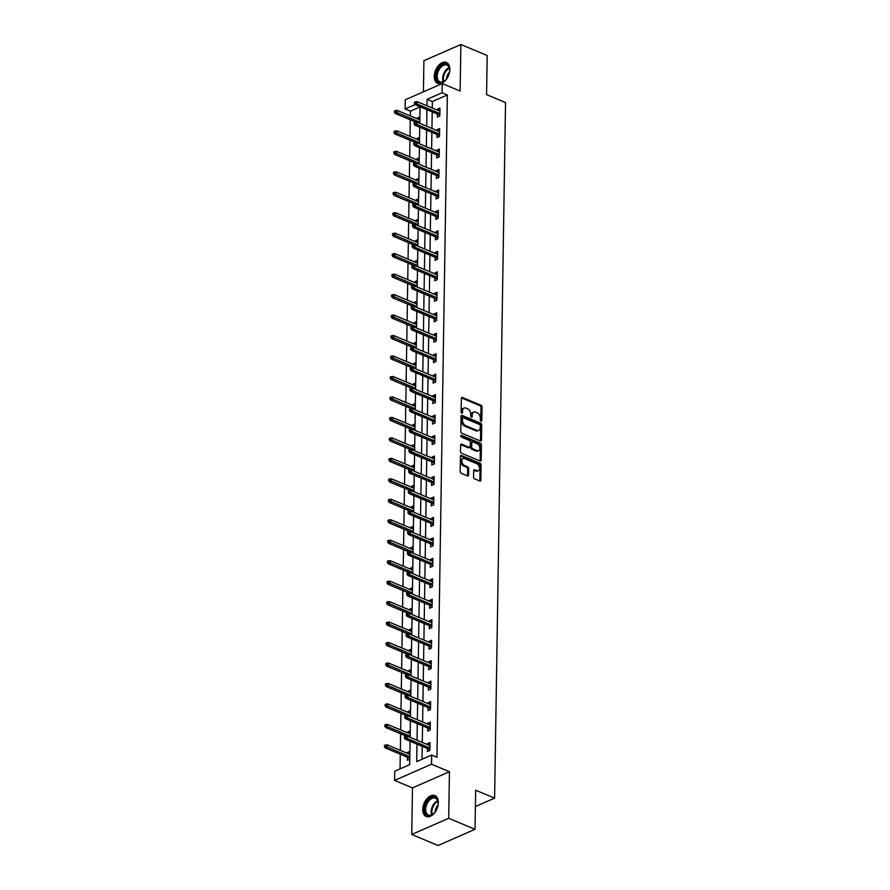 <?xml version="1.0" encoding="UTF-8"?>
<svg xmlns="http://www.w3.org/2000/svg" width="890" height="890" viewBox="0 0 890 890"><rect width="100%" height="100%" fill="white"/><g stroke="black" fill="none" stroke-linecap="round" stroke-linejoin="round"><path stroke-width="1.33" d="M481.045 421.259A1.001 0.656 66.3 0 0 481.79 420.659L482.002 406.975A1.424 0.946 66.3 0 0 480.989 405.262L462.377 397.474A1.424 0.946 66.3 0 0 461.332 398.32L461.109 412.003A1.001 0.656 66.3 0 0 462.555 412.615L462.589 410.846A4.561 3.004 66.3 0 1 464.068 408.054A4.561 3.004 66.3 0 1 465.959 408.109L467.506 408.755A4.561 3.004 66.3 0 1 470.754 414.262L470.721 416.031A1.001 0.656 66.3 0 0 472.178 416.642L472.201 414.862A4.561 3.004 66.3 0 1 473.68 412.07A4.561 3.004 66.3 0 1 475.572 412.126L477.129 412.782A4.561 3.004 66.3 0 1 480.366 418.289L480.344 420.058A1.001 0.656 66.3 0 0 481.045 421.259M438.336 802.635A11.325 6.998 -67.3 0 0 434.921 795.604A11.325 6.998 -67.3 0 0 426.966 798.686A11.325 6.998 -67.3 0 0 422.75 809.466A11.325 6.998 -67.3 0 0 426.176 816.497A11.325 6.998 -67.3 0 0 434.131 813.404A11.325 6.998 -67.3 0 0 438.336 802.635M449.851 69.52A11.325 6.998 -67.3 0 0 446.435 62.489A11.325 6.998 -67.3 0 0 438.481 65.571A11.325 6.998 -67.3 0 0 434.276 76.34A11.325 6.998 -67.3 0 0 437.691 83.371A11.325 6.998 -67.3 0 0 445.645 80.289A11.325 6.998 -67.3 0 0 449.851 69.52M473.569 477.14A1.424 0.946 66.3 0 0 474.581 478.853L479.799 481.045A1.424 0.946 66.3 0 0 480.856 480.188L481.09 464.992A1.424 0.946 66.3 0 0 480.077 463.267L461.465 455.48A1.424 0.946 66.3 0 0 460.419 456.336L460.175 471.533A1.424 0.946 66.3 0 0 461.187 473.257L467.495 475.894A1.424 0.946 66.3 0 0 468.552 475.038L468.652 468.541A1.424 0.946 66.3 0 0 467.639 466.816L464.513 465.503A3.816 2.514 66.3 0 1 461.91 461.988A3.816 2.514 66.3 0 1 463.034 458.572A3.816 2.514 66.3 0 1 464.625 458.617L476.873 463.746A3.816 2.514 66.3 0 1 479.465 467.261A3.816 2.514 66.3 0 1 478.342 470.676A3.816 2.514 66.3 0 1 476.762 470.632L474.715 469.775A1.424 0.946 66.3 0 0 473.669 470.632L473.569 477.14M475.026 829.302L438.08 845.5L411.747 834.475L448.705 818.288L475.026 829.302L475.649 790.209L494.606 798.141L505.531 102.55L486.574 94.618L487.186 55.525L460.864 44.5L460.13 91.069L442.23 83.582L442.085 92.76L447.347 94.963L436.945 757.245L431.683 755.031L431.539 764.221L394.582 780.408L394.726 771.23L409.7 764.666L410.079 741.225M448.705 818.288L449.439 771.719L431.539 764.221M480.422 440.995A1.424 0.946 66.3 0 0 481.479 440.138L481.724 424.942A1.424 0.946 66.3 0 0 480.7 423.217L462.099 415.43A1.424 0.946 66.3 0 0 461.042 416.286L460.809 431.483A1.424 0.946 66.3 0 0 461.821 433.207L480.422 440.995A1.424 0.946 66.3 0 0 480.478 440.572L480.722 425.376A1.424 0.946 66.3 0 0 479.71 423.662L461.109 415.875L462.099 415.43M481.401 444.967L481.167 460.163A1.424 0.946 66.3 0 1 480.111 461.02L461.51 453.233A1.424 0.946 66.3 0 1 460.497 451.508L460.597 445.011A1.424 0.946 66.3 0 1 461.643 444.155L469.197 447.314A1.424 0.946 66.3 0 0 470.243 446.457L470.32 442.141A1.424 0.946 66.3 0 0 469.297 440.416L461.443 437.135A1.001 0.656 66.3 0 1 461.476 435.332L480.389 443.242A1.424 0.946 66.3 0 1 481.401 444.967L480.411 445.401L480.166 460.597L481.167 460.163M460.864 44.5L423.907 60.698L423.418 91.826M475.394 806.562L494.606 798.141M447.347 94.963L432.362 101.538L432.262 107.968M432.206 111.862L431.939 128.438M431.884 132.321L431.617 148.897M431.561 152.791L431.305 169.367M431.238 173.261L430.983 189.837M430.916 193.731L430.66 210.296M430.593 214.19L430.337 230.766M430.271 234.66L430.015 251.236M429.948 255.13L429.692 271.695M429.636 275.589L429.369 292.165M429.314 296.059L429.047 312.635M428.991 316.529L428.724 333.094M428.668 336.987L428.401 353.564M428.346 357.457L428.09 374.034M428.023 377.927L427.767 394.493M427.701 398.386L427.445 414.963M427.378 418.856L427.122 435.433M427.055 439.326L426.8 455.891M426.733 459.785L426.477 476.361M426.421 480.255L426.154 496.831M426.099 500.725L425.832 517.301M425.776 521.184L425.509 537.76M425.453 541.654L425.186 558.23M425.131 562.124L424.875 578.7M424.808 582.583L424.552 599.159M424.486 603.053L424.23 619.629M424.163 623.523L423.907 640.099M423.84 643.982L423.584 660.558M423.518 664.452L423.262 681.028M423.206 684.922L422.939 701.498M422.884 705.381L422.617 721.957M422.561 725.851L422.294 742.427M422.238 746.321L422.038 759.259M437.379 114.02L437.335 117.079L439.827 115.989L439.949 108.113L437.457 109.203L437.435 110.138M437.057 134.49L437.012 137.549L439.504 136.448L439.627 128.583L437.135 129.673L437.112 130.596M436.734 154.96L436.69 158.008L439.182 156.918L439.304 149.042L436.812 150.143L436.801 151.066M436.411 175.419L436.367 178.478L438.859 177.388L438.981 169.512L436.489 170.602L436.478 171.536M436.089 195.889L436.044 198.948L438.536 197.847L438.659 189.982L436.167 191.072L436.156 191.995M435.766 216.359L435.722 219.407L438.214 218.317L438.347 210.441L435.844 211.542L435.833 212.465M435.444 236.829L435.399 239.877L437.902 238.787L438.025 230.911L435.522 232.001L435.51 232.935M435.132 257.288L435.077 260.347L437.58 259.246L437.702 251.381L435.199 252.471L435.188 253.394M434.81 277.758L434.754 280.806L437.257 279.716L437.379 271.839L434.876 272.941L434.865 273.864M434.487 298.228L434.431 301.276L436.934 300.186L437.057 292.309L434.565 293.4L434.543 294.334M434.164 318.687L434.12 321.746L436.612 320.645L436.734 312.779L434.242 313.87L434.22 314.793M433.842 339.157L433.797 342.205L436.289 341.115L436.411 333.238L433.92 334.34L433.897 335.263M433.519 359.627L433.474 362.675L435.966 361.585L436.089 353.708L433.597 354.799L433.586 355.733M433.196 380.086L433.152 383.145L435.644 382.044L435.766 374.178L433.274 375.269L433.263 376.192M432.874 400.556L432.829 403.604L435.321 402.514L435.444 394.637L432.952 395.739L432.941 396.662M432.551 421.026L432.507 424.074L434.999 422.984L435.132 415.107L432.629 416.197L432.618 417.132M432.228 441.484L432.184 444.544L434.687 443.443L434.81 435.577L432.306 436.667L432.295 437.591M431.917 461.955L431.861 465.003L434.365 463.913L434.487 456.036L431.984 457.137L431.973 458.061M431.594 482.425L431.539 485.473L434.042 484.382L434.164 476.506L431.661 477.596L431.65 478.531M431.272 502.883L431.216 505.943L433.719 504.841L433.842 496.976L431.35 498.066L431.327 499.001M430.949 523.353L430.905 526.402L433.397 525.311L433.519 517.435L431.027 518.536L431.005 519.46M430.627 543.823L430.582 546.872L433.074 545.781L433.196 537.905L430.704 539.006L430.682 539.93M430.304 564.282L430.259 567.342L432.751 566.24L432.874 558.375L430.382 559.465L430.371 560.4M429.981 584.752L429.937 587.801L432.429 586.71L432.551 578.845L430.059 579.935L430.048 580.859M429.659 605.222L429.614 608.27L432.106 607.18L432.228 599.304L429.736 600.405L429.725 601.328M429.336 625.681L429.291 628.74L431.784 627.639L431.917 619.774L429.414 620.864L429.403 621.798M429.013 646.151L428.969 649.199L431.472 648.109L431.594 640.244L429.091 641.334L429.08 642.257M428.702 666.621L428.646 669.669L431.149 668.579L431.272 660.703L428.769 661.804L428.757 662.727M428.379 687.08L428.324 690.139L430.827 689.038L430.949 681.173L428.446 682.263L428.435 683.197M428.057 707.55L428.001 710.598L430.504 709.508L430.627 701.643L428.135 702.733L428.112 703.656M427.734 728.02L427.69 731.068L430.182 729.978L430.304 722.102L427.812 723.203L427.79 724.126M427.411 748.479L427.367 751.538L429.859 750.448L429.981 742.572L427.489 743.662L427.467 744.596M420.036 106.934L410.39 111.161L410.312 115.9M410.257 119.783L410.001 136.359M409.934 140.253L409.678 156.829M409.611 160.723L409.356 177.299M409.289 181.182L409.033 197.758M408.966 201.652L408.71 218.228M408.644 222.122L408.388 238.698M408.332 242.581L408.065 259.157M408.009 263.051L407.742 279.627M407.687 283.521L407.42 300.097M407.364 303.991L407.097 320.556M407.041 324.45L406.786 341.026M406.719 344.92L406.463 361.496M406.396 365.389L406.14 381.955M406.074 385.848L405.818 402.425M405.751 406.318L405.495 422.895M405.428 426.788L405.173 443.353M405.117 447.247L404.85 463.824M404.794 467.717L404.527 484.293M404.472 488.187L404.205 504.752M404.149 508.646L403.882 525.222M403.826 529.116L403.57 545.692M403.504 549.586L403.248 566.151M403.181 570.045L402.925 586.621M402.859 590.515L402.603 607.091M402.536 610.985L402.28 627.561M402.213 631.444L401.957 648.02M401.902 651.914L401.635 668.49M401.579 672.384L401.312 688.96M401.257 692.843L400.99 709.419M400.934 713.313L400.667 729.889M400.611 733.783L400.355 750.359M400.289 754.242L400.055 768.893M419.88 116.901L417.477 117.958L417.466 118.882M419.557 137.371L417.154 138.428L417.143 139.352M419.234 157.841L416.832 158.887L416.82 159.822M418.912 178.3L416.509 179.357L416.498 180.281M418.589 198.77L416.186 199.827L416.175 200.751M418.278 219.24L415.864 220.286L415.853 221.221M417.955 239.699L415.552 240.756L415.53 241.68M417.632 260.169L415.23 261.226L415.207 262.149M417.31 280.639L414.907 281.685L414.885 282.62M416.987 301.098L414.584 302.155L414.573 303.089M416.665 321.568L414.262 322.625L414.251 323.548M416.342 342.038L413.939 343.095L413.928 344.018M416.019 362.497L413.616 363.554L413.605 364.488M415.697 382.967L413.294 384.024L413.283 384.947M415.374 403.437L412.971 404.494L412.96 405.417M415.063 423.907L412.649 424.953L412.637 425.887M414.74 444.366L412.337 445.423L412.315 446.346M414.417 464.836L412.014 465.893L411.992 466.816M414.095 485.306L411.692 486.352L411.67 487.286M413.772 505.765L411.369 506.822L411.358 507.745M413.45 526.235L411.047 527.292L411.035 528.215M413.127 546.705L410.724 547.75L410.713 548.685M412.804 567.164L410.401 568.221L410.39 569.144M412.482 587.634L410.079 588.691L410.068 589.614M412.159 608.104L409.756 609.149L409.745 610.084M411.848 628.562L409.433 629.619L409.422 630.543M411.525 649.033L409.122 650.089L409.1 651.013M411.202 669.502L408.799 670.548L408.777 671.483M410.88 689.961L408.477 691.018L408.454 691.942M410.557 710.431L408.154 711.488L408.143 712.412M410.234 730.901L407.831 731.947L407.82 732.882M409.912 751.36L407.509 752.417L407.498 753.341M407.431 757.234L407.386 760.294L409.789 759.237M449.439 771.719L412.482 787.906L411.747 834.475M412.482 787.906L394.582 780.408M410.39 111.161L405.128 108.958L405.273 99.769L442.23 83.582M416.976 744.118L416.698 761.606L431.683 755.031M442.085 92.76L427.1 99.324L427 105.765M426.933 109.659L426.677 126.235M426.622 130.118L426.355 146.694M426.299 150.588L426.032 167.164M425.976 171.058L425.709 187.634M425.654 191.517L425.387 208.093M425.331 211.987L425.075 228.563M425.008 232.457L424.753 249.033M424.686 252.916L424.43 269.492M424.363 273.386L424.107 289.962M424.041 293.856L423.785 310.432M423.718 314.315L423.462 330.891M423.406 334.785L423.139 351.361M423.084 355.255L422.817 371.831M422.761 375.725L422.494 392.29M422.439 396.184L422.172 412.76M422.116 416.654L421.86 433.23M421.793 437.124L421.537 453.689M421.471 457.582L421.215 474.159M421.148 478.052L420.892 494.629M420.825 498.522L420.57 515.087M420.503 518.981L420.247 535.558M420.191 539.451L419.924 556.028M419.869 559.921L419.602 576.486M419.546 580.38L419.279 596.956M419.223 600.85L418.956 617.426M418.901 621.32L418.645 637.885M418.578 641.779L418.322 658.355M418.255 662.249L418 678.825M417.933 682.719L417.677 699.295M417.61 703.178L417.354 719.754M417.288 723.648L417.032 740.224M420.102 102.873L419.535 102.639M415.174 104.553L405.128 108.958M410.134 737.332L410.39 720.755M410.457 716.873L410.713 700.297M410.78 696.403L411.035 679.827M411.102 675.933L411.358 659.356M411.425 655.474L411.681 638.898M411.736 635.004L412.003 618.428M412.059 614.534L412.326 597.958M412.382 594.075L412.649 577.499M412.704 573.605L412.971 557.029M413.027 553.135L413.294 536.559M413.349 532.676L413.605 516.1M413.672 512.206L413.928 495.63M413.995 491.736L414.251 475.16M414.317 471.277L414.573 454.701M414.64 450.807L414.896 434.231M414.951 430.337L415.218 413.761M415.274 409.867L415.541 393.302M415.597 389.408L415.864 372.832M415.919 368.938L416.186 352.362M416.242 348.468L416.509 331.903M416.565 328.01L416.82 311.433M416.887 307.54L417.143 290.963M417.21 287.07L417.466 270.504M417.532 266.611L417.788 250.034M417.855 246.141L418.111 229.564M418.166 225.671L418.434 209.106M418.489 205.212L418.756 188.636M418.812 184.742L419.079 168.166M419.134 164.272L419.401 147.707M419.457 143.813L419.724 127.237M419.78 123.343L420.036 106.767M432.362 101.538L427.1 99.324M417.477 117.958L419.846 118.949M437.457 109.203L439.916 110.238M437.135 129.673L439.593 130.708M417.154 138.428L419.524 139.418M436.812 150.143L439.271 151.167M416.832 158.887L419.201 159.888M436.489 170.602L438.948 171.637M416.509 179.357L418.878 180.347M436.167 191.072L438.625 192.107M416.186 199.827L418.567 200.817M435.844 211.542L438.314 212.565M415.864 220.286L418.244 221.287M435.522 232.001L437.991 233.035M415.552 240.756L417.922 241.746M435.199 252.471L437.669 253.505M415.23 261.226L417.599 262.216M434.876 272.941L437.346 273.964M414.907 281.685L417.276 282.686M434.565 293.4L437.023 294.434M414.584 302.155L416.954 303.145M434.242 313.87L436.701 314.904M414.262 322.625L416.631 323.615M433.92 334.34L436.378 335.363M413.939 343.095L416.309 344.085M433.597 354.799L436.055 355.833M413.616 363.554L415.986 364.544M433.274 375.269L435.733 376.303M413.294 384.024L415.663 385.014M432.952 395.739L435.41 396.762M412.971 404.494L415.352 405.484M432.629 416.197L435.099 417.232M412.649 424.953L415.029 425.943M432.306 436.667L434.776 437.702M412.337 445.423L414.707 446.413M431.984 457.137L434.454 458.161M412.014 465.893L414.384 466.883M431.661 477.596L434.131 478.631M411.692 486.352L414.061 487.353M431.35 498.066L433.808 499.101M411.369 506.822L413.739 507.812M431.027 518.536L433.486 519.571M411.047 527.292L413.416 528.282M430.704 539.006L433.163 540.03M410.724 547.75L413.094 548.752M430.382 559.465L432.84 560.5M410.401 568.221L412.771 569.211M430.059 579.935L432.518 580.97M410.079 588.691L412.448 589.681M429.736 600.405L432.195 601.429M409.756 609.149L412.137 610.151M429.414 620.864L431.884 621.899M409.433 629.619L411.814 630.61M429.091 641.334L431.561 642.369M409.122 650.089L411.492 651.08M428.769 661.804L431.238 662.827M408.799 670.548L411.169 671.549M428.446 682.263L430.916 683.298M408.477 691.018L410.846 692.008M428.135 702.733L430.593 703.768M408.154 711.488L410.524 712.478M427.812 723.203L430.271 724.226M407.831 731.947L410.201 732.948M427.489 743.662L429.948 744.696M407.509 752.417L409.878 753.407M473.68 412.07L472.679 412.515A4.561 3.004 66.3 0 0 471.199 415.307L472.201 414.862M472.178 416.642L471.177 417.076L471.199 415.307M464.068 408.054L463.067 408.488A4.561 3.004 66.3 0 0 461.587 411.28L462.589 410.846M461.565 413.038L461.587 411.28M481.79 420.659L480.789 421.092L481.001 407.42A1.424 0.946 66.3 0 0 479.988 405.695L461.398 397.908L462.377 397.474M480.244 425.754A1.001 0.656 66.3 0 0 479.543 424.552L463.212 417.71A1.001 0.656 66.3 0 0 462.466 418.311L462.444 420.18A4.561 3.004 66.3 0 0 465.681 425.687L476.851 430.359A4.561 3.004 66.3 0 0 478.742 430.415A4.561 3.004 66.3 0 0 480.222 427.623L480.244 425.754M462.21 418.155A1.001 0.656 66.3 0 0 461.476 418.745L462.466 418.311M478.742 430.415L477.741 430.849A4.561 3.004 66.3 0 1 475.85 430.793L464.68 426.121A4.561 3.004 66.3 0 1 461.443 420.614L461.476 418.745M460.664 444.599L468.196 447.748A1.424 0.946 66.3 0 0 468.785 447.77L469.786 447.325M460.742 435.878L479.387 443.687L480.389 443.242M477.029 450.585A3.816 2.514 66.3 0 0 478.609 450.629A3.816 2.514 66.3 0 0 479.732 447.225A3.816 2.514 66.3 0 0 477.129 443.698L472.812 441.896A1.424 0.946 66.3 0 0 471.767 442.742L471.7 447.058A1.424 0.946 66.3 0 0 472.712 448.782L477.029 450.585L476.028 451.03A3.816 2.514 66.3 0 0 477.607 451.074L478.609 450.629M472.223 441.874L471.222 442.308A1.424 0.946 66.3 0 0 470.766 443.187L471.767 442.742M476.028 451.03L471.711 449.216A1.424 0.946 66.3 0 1 470.699 447.503L470.766 443.187M480.411 445.401A1.424 0.946 66.3 0 0 479.387 443.687M478.342 470.676L477.351 471.122A3.816 2.514 66.3 0 1 475.761 471.066L473.736 470.22L474.715 469.775M463.034 458.572L462.043 459.006A3.816 2.514 66.3 0 0 460.909 462.422A3.816 2.514 66.3 0 0 463.512 465.948L464.513 465.503M467.484 475.883A1.424 0.946 66.3 0 0 467.55 475.471L467.651 468.974A1.424 0.946 66.3 0 0 466.638 467.25L463.512 465.948M479.788 481.034A1.424 0.946 66.3 0 0 479.855 480.622L480.088 465.426A1.424 0.946 66.3 0 0 479.076 463.712L460.486 455.925L461.465 455.48M395.46 110.549L394.459 110.983L394.437 112.296L395.438 111.862L395.46 110.549L397.229 110.416L397.196 112.785L395.405 113.564L416.008 122.197M395.438 111.862L419.802 122.242M397.229 110.416L419.835 119.883M395.405 113.564L394.437 112.296M415.419 103.107L415.43 101.794L414.44 102.228L414.417 103.54L415.419 103.107L417.176 104.03L417.21 101.671L439.905 111.161M439.86 113.531L417.176 104.03L415.374 104.82L439.838 115.055M414.417 103.54L415.374 104.82M417.21 101.671L415.43 101.794M446.157 79.477A9.801 6.052 112.7 0 1 444.944 80.712A9.801 6.052 112.7 0 1 436.712 79.633A9.801 6.052 112.7 0 1 439.66 67.095A9.801 6.052 112.7 0 1 449.628 69.52A9.801 6.052 112.7 0 1 446.157 79.477M449.639 69.776A9.067 5.607 -67.3 0 0 446.936 65.137A9.067 5.607 -67.3 0 0 440.428 67.773A9.067 5.607 -67.3 0 0 439.927 81.869A9.067 5.607 -67.3 0 0 445.134 80.545M446.669 78.821A6.464 3.994 112.7 0 1 448.972 72.635A6.464 3.994 112.7 0 1 449.495 72.079M447.147 62.867A11.247 6.953 -67.3 0 0 439.171 66.171A11.247 6.953 -67.3 0 0 438.459 83.615M424.641 809.355A9.801 6.052 112.7 0 1 431.216 797.696A9.801 6.052 112.7 0 1 438.114 802.647A9.801 6.052 112.7 0 1 438.136 803.448A9.801 6.052 112.7 0 1 433.43 813.827A9.801 6.052 112.7 0 1 424.641 809.355M438.125 802.902A9.067 5.607 -67.3 0 0 435.421 798.252A9.067 5.607 -67.3 0 0 429.047 800.722A9.067 5.607 -67.3 0 0 425.676 809.355A9.067 5.607 -67.3 0 0 428.413 814.995A9.067 5.607 -67.3 0 0 433.619 813.66M435.154 811.936A6.464 3.994 112.7 0 1 435.154 811.791A6.464 3.994 112.7 0 1 437.98 805.194M435.622 795.983A11.247 6.953 -67.3 0 0 427.779 799.153A11.247 6.953 -67.3 0 0 423.651 809.789A11.247 6.953 -67.3 0 0 426.944 816.731M395.138 131.008L394.137 131.453L394.114 132.766L395.116 132.321L395.138 131.008L396.918 130.886L396.873 133.244L395.082 134.034L415.686 142.667M395.116 132.321L419.479 142.712M396.918 130.886L419.513 140.342M395.082 134.034L394.114 132.766M394.815 151.478L393.814 151.912L393.792 153.225L394.793 152.791L394.815 151.478L396.595 151.356L396.551 153.714L394.76 154.504L415.363 163.126M394.793 152.791L419.157 163.17M396.595 151.356L419.19 160.812M394.76 154.504L393.792 153.225M415.096 123.577L415.118 122.264L414.117 122.698L414.095 124.01L415.096 123.577L416.854 124.5L416.887 122.13L439.582 131.631M439.549 133.989L416.854 124.5L415.051 125.279L439.515 135.525M414.095 124.01L415.051 125.279M416.887 122.13L415.118 122.264M414.773 144.035L414.796 142.723L413.794 143.168L413.772 144.48L414.773 144.035L416.531 144.959L416.565 142.6L439.26 152.101M439.226 154.46L416.531 144.959L414.729 145.749L439.193 155.995M413.772 144.48L414.729 145.749M416.565 142.6L414.796 142.723M394.493 171.948L393.491 172.382L393.469 173.695L394.47 173.261L394.493 171.948L396.272 171.815L396.228 174.184L394.437 174.963L415.04 183.596M394.47 173.261L418.834 183.64M396.272 171.815L418.867 181.282M394.437 174.963L393.469 173.695M394.17 192.407L393.169 192.852L393.157 194.165L394.148 193.72L394.17 192.407L395.95 192.285L395.916 194.643L394.114 195.433L414.729 204.066M394.148 193.72L418.511 204.11M395.95 192.285L418.545 201.741M394.114 195.433L393.157 194.165M393.847 212.877L392.846 213.322L392.835 214.624L393.825 214.19L393.847 212.877L395.627 212.755L395.594 215.113L393.792 215.903L414.406 224.525M393.825 214.19L418.189 224.569M395.627 212.755L418.222 222.211M393.792 215.903L392.835 214.624M414.451 164.505L414.473 163.193L413.472 163.627L413.45 164.939L414.451 164.505L416.209 165.429L416.242 163.07L438.937 172.56M438.904 174.93L416.209 165.429L414.417 166.219L438.881 176.454M413.45 164.939L414.417 166.219M416.242 163.07L414.473 163.193M414.128 184.975L414.15 183.663L413.149 184.096L413.127 185.409L414.128 184.975L415.886 185.899L415.93 183.529L438.614 193.03M438.581 195.388L415.886 185.899L414.095 186.678L438.559 196.924M413.127 185.409L414.095 186.678M415.93 183.529L414.15 183.663M413.805 205.434L413.828 204.121L412.827 204.566L412.804 205.879L413.805 205.434L415.563 206.358L415.608 203.999L438.292 213.5M438.258 215.858L415.563 206.358L413.772 207.148L438.236 217.394M412.804 205.879L413.772 207.148M415.608 203.999L413.828 204.121M393.525 233.347L392.534 233.781L392.512 235.094L393.514 234.66L393.525 233.347L395.305 233.213L395.271 235.583L393.469 236.373L414.084 244.995M393.514 234.66L417.866 245.039M395.305 233.213L417.899 242.681M393.469 236.373L392.512 235.094M413.483 225.904L413.505 224.591L412.504 225.025L412.482 226.338L413.483 225.904L415.241 226.828L415.285 224.469L437.969 233.959M437.936 236.328L415.241 226.828L413.45 227.618L437.913 237.853M412.482 226.338L413.45 227.618M415.285 224.469L413.505 224.591M393.202 253.817L392.212 254.251L392.19 255.564L393.191 255.119L393.202 253.817L394.982 253.683L394.949 256.042L393.146 256.832L413.761 265.465M393.191 255.119L417.543 265.509M394.982 253.683L417.588 263.14M393.146 256.832L392.19 255.564M413.16 246.374L413.183 245.062L412.181 245.495L412.17 246.808L413.16 246.374L414.929 247.298L414.963 244.928L437.646 254.429M437.613 256.787L414.929 247.298L413.127 248.076L437.591 258.322M412.17 246.808L413.127 248.076M414.963 244.928L413.183 245.062M392.891 274.276L391.889 274.721L391.867 276.022L392.868 275.589L392.891 274.276L394.659 274.153L394.626 276.512L392.824 277.302L413.438 285.924M392.868 275.589L417.221 285.968M394.659 274.153L417.265 283.61M392.824 277.302L391.867 276.022M412.838 266.833L412.86 265.52L411.859 265.965L411.848 267.278L412.838 266.833L414.607 267.757L414.64 265.398L437.335 274.899M437.29 277.257L414.607 267.757L412.804 268.546L437.268 278.793M411.848 267.278L412.804 268.546M414.64 265.398L412.86 265.52M392.568 294.746L391.567 295.18L391.544 296.492L392.546 296.059L392.568 294.746L394.337 294.612L394.303 296.982L392.501 297.772L413.116 306.394M392.546 296.059L416.898 306.438M394.337 294.612L416.943 304.08M392.501 297.772L391.544 296.492M412.515 287.303L412.537 285.99L411.547 286.424L411.525 287.737L412.515 287.303L414.284 288.226L414.317 285.868L437.012 295.358M436.968 297.727L414.284 288.226L412.482 289.016L436.945 299.251M411.525 287.737L412.482 289.016M414.317 285.868L412.537 285.99M392.245 315.216L391.244 315.65L391.222 316.962L392.223 316.517L392.245 315.216L394.014 315.082L393.981 317.441L392.19 318.231L412.793 326.864M392.223 316.517L416.587 326.908M394.014 315.082L416.62 324.539M392.19 318.231L391.222 316.962M412.204 307.773L412.215 306.46L411.224 306.894L411.202 308.207L412.204 307.773L413.961 308.697L413.995 306.327L436.69 315.828M436.645 318.186L413.961 308.697L412.159 309.475L436.623 319.721M411.202 308.207L412.159 309.475M413.995 306.327L412.215 306.46M391.923 335.675L390.921 336.12L390.899 337.421L391.9 336.987L391.923 335.675L393.703 335.552L393.658 337.911L391.867 338.701L412.471 347.322M391.9 336.987L416.264 347.367M393.703 335.552L416.298 345.009M391.867 338.701L390.899 337.421M411.881 328.232L411.903 326.919L410.902 327.364L410.88 328.677L411.881 328.232L413.639 329.155L413.672 326.797L436.367 336.298M436.334 338.656L413.639 329.155L411.836 329.945L436.3 340.191M410.88 328.677L411.836 329.945M413.672 326.797L411.903 326.919M391.6 356.145L390.599 356.579L390.577 357.891L391.578 357.457L391.6 356.145L393.38 356.022L393.336 358.381L391.544 359.171L412.148 367.793M391.578 357.457L415.942 367.837M393.38 356.022L415.975 365.478M391.544 359.171L390.577 357.891M411.558 348.702L411.58 347.389L410.579 347.823L410.557 349.136L411.558 348.702L413.316 349.625L413.349 347.267L436.044 356.757M436.011 359.126L413.316 349.625L411.514 350.415L435.978 360.65M410.557 349.136L411.514 350.415M413.349 347.267L411.58 347.389M391.277 376.615L390.276 377.049L390.254 378.361L391.255 377.927L391.277 376.615L393.057 376.481L393.013 378.84L391.222 379.63L411.825 388.262M391.255 377.927L415.619 388.307M393.057 376.481L415.652 385.937M391.222 379.63L390.254 378.361M411.236 369.172L411.258 367.859L410.257 368.293L410.234 369.606L411.236 369.172L412.993 370.095L413.027 367.726L435.722 377.226M435.688 379.585L412.993 370.095L411.202 370.874L435.666 381.12M410.234 369.606L411.202 370.874M413.027 367.726L411.258 367.859M390.955 397.074L389.954 397.519L389.942 398.831L390.933 398.386L390.955 397.074L392.735 396.951L392.701 399.31L390.899 400.099L411.514 408.721M390.933 398.386L415.296 408.766M392.735 396.951L415.33 406.407M390.899 400.099L389.942 398.831M410.913 389.631L410.935 388.318L409.934 388.763L409.912 390.076L410.913 389.631L412.671 390.554L412.715 388.196L435.399 397.697M435.366 400.055L412.671 390.554L410.88 391.344L435.344 401.59M409.912 390.076L410.88 391.344M412.715 388.196L410.935 388.318M390.632 417.543L389.631 417.977L389.62 419.29L390.61 418.856L390.632 417.543L392.412 417.421L392.379 419.78L390.577 420.57L411.191 429.191M390.61 418.856L414.974 429.236M392.412 417.421L415.007 426.877M390.577 420.57L389.62 419.29M410.59 410.101L410.613 408.788L409.611 409.222L409.589 410.535L410.59 410.101L412.348 411.024L412.393 408.666L435.077 418.155M435.043 420.525L412.348 411.024L410.557 411.814L435.021 422.049M409.589 410.535L410.557 411.814M412.393 408.666L410.613 408.788M390.31 438.014L389.319 438.447L389.297 439.76L390.298 439.326L390.31 438.014L392.089 437.88L392.056 440.239L390.254 441.028L410.868 449.661M390.298 439.326L414.651 449.706M392.089 437.88L414.684 447.347M390.254 441.028L389.297 439.76M410.268 430.571L410.29 429.258L409.289 429.692L409.267 431.005L410.268 430.571L412.026 431.494L412.07 429.125L434.754 438.625M434.721 440.984L412.026 431.494L410.234 432.284L434.698 442.519M409.267 431.005L410.234 432.284M412.07 429.125L410.29 429.258M389.987 458.472L388.997 458.917L388.974 460.23L389.976 459.785L389.987 458.472L391.767 458.35L391.734 460.709L389.931 461.498L410.546 470.12M389.976 459.785L414.328 470.165M391.767 458.35L414.373 467.806M389.931 461.498L388.974 460.23M409.945 451.03L409.967 449.728L408.966 450.162L408.955 451.475L409.945 451.03L411.714 451.953L411.747 449.595L434.431 459.095M434.398 461.454L411.714 451.953L409.912 452.743L434.376 462.989M408.955 451.475L409.912 452.743M411.747 449.595L409.967 449.728M389.675 478.942L388.674 479.376L388.652 480.689L389.653 480.255L389.675 478.942L391.444 478.82L391.411 481.178L389.609 481.968L410.223 490.59M389.653 480.255L414.006 490.635M391.444 478.82L414.05 488.276M389.609 481.968L388.652 480.689M409.623 471.5L409.645 470.187L408.644 470.632L408.632 471.934L409.623 471.5L411.391 472.423L411.425 470.065L434.12 479.565M434.075 481.924L411.391 472.423L409.589 473.213L434.053 483.448M408.632 471.934L409.589 473.213M411.425 470.065L409.645 470.187M389.353 499.412L388.351 499.846L388.329 501.159L389.33 500.725L389.353 499.412L391.122 499.279L391.088 501.649L389.286 502.427L409.901 511.06M389.33 500.725L413.683 511.105M391.122 499.279L413.728 508.746M389.286 502.427L388.329 501.159M409.3 491.97L409.322 490.657L408.332 491.091L408.31 492.404L409.3 491.97L411.069 492.893L411.102 490.524L433.797 500.024M433.753 502.383L411.069 492.893L409.267 493.683L433.73 503.918M408.31 492.404L409.267 493.683M411.102 490.524L409.322 490.657M389.03 519.871L388.029 520.316L388.007 521.629L389.008 521.184L389.03 519.871L390.799 519.749L390.766 522.107L388.974 522.897L409.578 531.519M389.008 521.184L413.372 531.564M390.799 519.749L413.405 529.205M388.974 522.897L388.007 521.629M408.988 512.429L409 511.127L408.009 511.561L407.987 512.874L408.988 512.429L410.746 513.352L410.78 510.994L433.474 520.494M433.43 522.853L410.746 513.352L408.944 514.142L433.408 524.388M407.987 512.874L408.944 514.142M410.78 510.994L409 511.127M388.707 540.341L387.706 540.775L387.684 542.088L388.685 541.654L388.707 540.341L390.488 540.219L390.443 542.577L388.652 543.367L409.255 551.989M388.685 541.654L413.049 552.034M390.488 540.219L413.082 549.675M388.652 543.367L387.684 542.088M408.666 532.899L408.688 531.586L407.687 532.031L407.665 533.332L408.666 532.899L410.424 533.822L410.457 531.464L433.152 540.964M433.118 543.323L410.424 533.822L408.621 534.612L433.085 544.847M407.665 533.332L408.621 534.612M410.457 531.464L408.688 531.586M388.385 560.811L387.384 561.245L387.361 562.558L388.363 562.124L388.385 560.811L390.165 560.678L390.12 563.047L388.329 563.826L408.933 572.459M388.363 562.124L412.726 572.504M390.165 560.678L412.76 570.145M388.329 563.826L387.361 562.558M408.343 553.369L408.365 552.056L407.364 552.49L407.342 553.803L408.343 553.369L410.101 554.292L410.134 551.933L432.829 561.423M432.796 563.793L410.101 554.292L408.299 555.082L432.763 565.317M407.342 553.803L408.299 555.082M410.134 551.933L408.365 552.056M388.062 581.27L387.061 581.715L387.039 583.028L388.04 582.583L388.062 581.27L389.842 581.148L389.798 583.506L388.007 584.296L408.61 592.918M388.04 582.583L412.404 592.974M389.842 581.148L412.437 590.604M388.007 584.296L387.039 583.028M408.021 573.839L408.043 572.526L407.041 572.96L407.019 574.273L408.021 573.839L409.778 574.751L409.812 572.392L432.507 581.893M432.473 584.252L409.778 574.751L407.987 575.541L432.451 585.787M407.019 574.273L407.987 575.541M409.812 572.392L408.043 572.526M387.74 601.74L386.738 602.174L386.727 603.487L387.717 603.053L387.74 601.74L389.52 601.618L389.486 603.976L387.684 604.766L408.299 613.388M387.717 603.053L412.081 613.433M389.52 601.618L412.115 611.074M387.684 604.766L386.727 603.487M407.698 594.298L407.72 592.985L406.719 593.43L406.697 594.743L407.698 594.298L409.456 595.221L409.5 592.862L432.184 602.363M432.151 604.722L409.456 595.221L407.665 596.011L432.128 606.246M406.697 594.743L407.665 596.011M409.5 592.862L407.72 592.985M387.417 622.21L386.416 622.644L386.405 623.957L387.395 623.523L387.417 622.21L389.197 622.077L389.164 624.446L387.361 625.225L407.976 633.858M387.395 623.523L411.759 633.902M389.197 622.077L411.792 631.544M387.361 625.225L386.405 623.957M407.375 614.768L407.397 613.455L406.396 613.889L406.374 615.201L407.375 614.768L409.133 615.691L409.178 613.332L431.861 622.822M431.828 625.192L409.133 615.691L407.342 616.481L431.806 626.716M406.374 615.201L407.342 616.481M409.178 613.332L407.397 613.455M387.094 642.669L386.104 643.114L386.082 644.427L387.083 643.982L387.094 642.669L388.874 642.547L388.841 644.905L387.039 645.695L407.653 654.328M387.083 643.982L411.436 654.373M388.874 642.547L411.469 652.003M387.039 645.695L386.082 644.427M407.053 635.238L407.075 633.925L406.074 634.359L406.051 635.671L407.053 635.238L408.81 636.15L408.855 633.791L431.539 643.292M431.505 645.651L408.81 636.15L407.019 636.94L431.483 647.186M406.051 635.671L407.019 636.94M408.855 633.791L407.075 633.925M386.772 663.139L385.782 663.573L385.759 664.886L386.761 664.452L386.772 663.139L388.552 663.017L388.518 665.375L386.716 666.165L407.331 674.787M386.761 664.452L411.113 674.831M388.552 663.017L411.158 672.473M386.716 666.165L385.759 664.886M406.73 655.696L406.752 654.384L405.751 654.829L405.74 656.141L406.73 655.696L408.499 656.62L408.532 654.261L431.216 663.762M431.183 666.12L408.499 656.62L406.697 657.41L431.161 667.645M405.74 656.141L406.697 657.41M408.532 654.261L406.752 654.384M386.46 683.609L385.459 684.043L385.437 685.356L386.438 684.922L386.46 683.609L388.229 683.476L388.196 685.845L386.394 686.624L407.008 695.257M386.438 684.922L410.791 695.301M388.229 683.476L410.835 692.943M386.394 686.624L385.437 685.356M406.407 676.166L406.43 674.854L405.428 675.288L405.417 676.6L406.407 676.166L408.176 677.09L408.21 674.731L430.905 684.221M430.86 686.591L408.176 677.09L406.374 677.88L430.838 688.115M405.417 676.6L406.374 677.88M408.21 674.731L406.43 674.854M386.138 704.068L385.136 704.513L385.114 705.826L386.115 705.381L386.138 704.068L387.907 703.946L387.873 706.304L386.071 707.094L406.685 715.727M386.115 705.381L410.468 715.771M387.907 703.946L410.512 713.402M386.071 707.094L385.114 705.826M406.085 696.636L406.107 695.324L405.117 695.758L405.095 697.07L406.085 696.636L407.854 697.56L407.887 695.19L430.582 704.691M430.538 707.049L407.854 697.56L406.051 698.339L430.515 708.585M405.095 697.07L406.051 698.339M407.887 695.19L406.107 695.324M385.815 724.538L384.814 724.972L384.791 726.285L385.793 725.851L385.815 724.538L387.584 724.415L387.551 726.774L385.759 727.564L406.363 736.186M385.793 725.851L410.157 736.23M387.584 724.415L410.19 733.872M385.759 727.564L384.791 726.285M405.773 717.095L405.784 715.783L404.794 716.227L404.772 717.54L405.773 717.095L407.531 718.019L407.564 715.66L430.259 725.161M430.215 727.519L407.531 718.019L405.729 718.808L430.193 729.044M404.772 717.54L405.729 718.808M407.564 715.66L405.784 715.783M385.492 745.008L384.491 745.442L384.469 746.755L385.47 746.321L385.492 745.008L387.272 744.874L387.228 747.244L385.437 748.023L409.801 758.224M385.47 746.321L409.834 756.7M387.272 744.874L409.867 754.342M385.437 748.023L384.469 746.755M405.451 737.565L405.473 736.252L404.472 736.686L404.449 737.999L405.451 737.565L407.208 738.489L407.242 736.13L429.937 745.62M429.903 747.989L407.208 738.489L405.406 739.279L429.87 749.514M404.449 737.999L405.406 739.279M407.242 736.13L405.473 736.252M461.565 413.049L462.555 412.615M479.988 405.695L480.989 405.262M481.001 407.42L482.002 406.975M479.71 423.662L480.7 423.217M480.722 425.376L481.724 424.942M480.478 440.572L481.479 440.138M461.443 420.614L462.444 420.18M464.68 426.121L465.681 425.687M475.85 430.793L476.851 430.359M460.664 444.577L461.643 444.155M468.196 447.748L469.197 447.314M460.786 435.633L461.476 435.332M470.699 447.503L471.7 447.058M471.711 449.216L472.712 448.782M475.761 471.066L476.762 470.632M466.638 467.25L467.639 466.816M467.651 468.974L468.652 468.541M467.55 475.471L468.552 475.038M479.076 463.712L480.077 463.267M480.088 465.426L481.09 464.992M479.855 480.622L480.856 480.188M443.209 81.747A9.067 5.607 112.7 0 1 445.912 70.065A9.067 5.607 112.7 0 1 449.15 67.562M449.361 68.185A8.778 5.418 -67.3 0 0 446.524 70.477A8.778 5.418 -67.3 0 0 443.799 81.457M431.695 814.862A9.067 5.607 112.7 0 1 431.161 811.658A9.067 5.607 112.7 0 1 437.624 800.677M437.847 801.3A8.778 5.418 -67.3 0 0 431.884 811.78A8.778 5.418 -67.3 0 0 432.284 814.573M461.799 418.133L462.789 417.699"/></g></svg>
